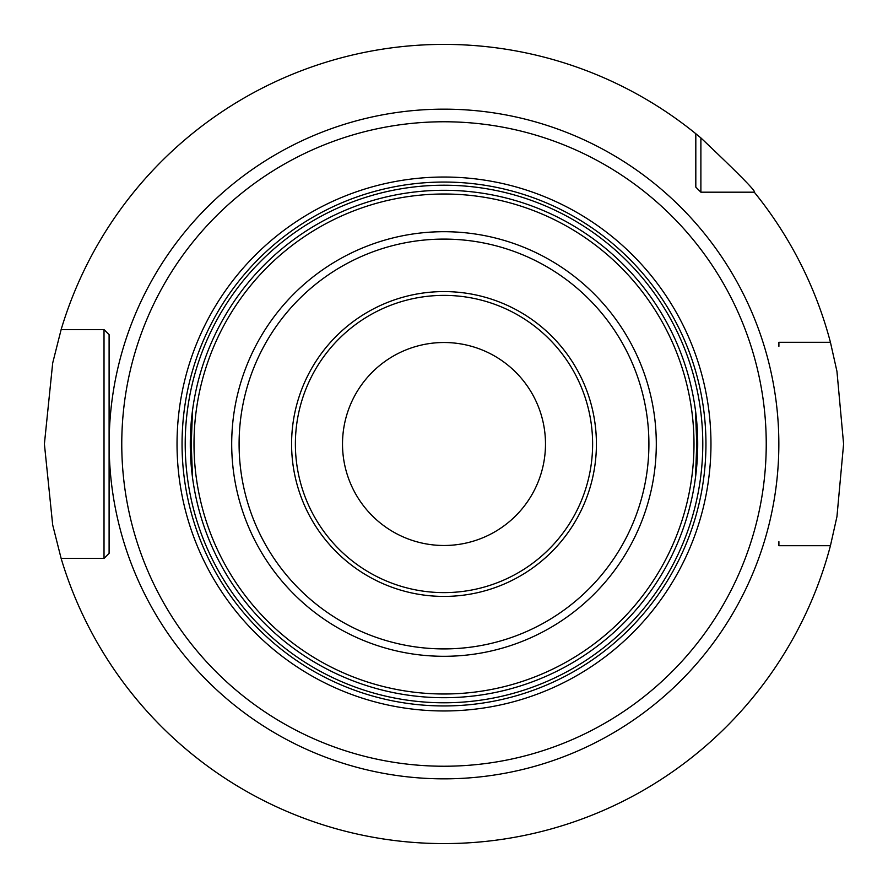 <?xml version="1.0" encoding="UTF-8"?>
<svg xmlns="http://www.w3.org/2000/svg" width="888" height="888" viewBox="0 0 888 888"><rect width="100%" height="100%" fill="white"/><g stroke="black" fill="none" stroke-linecap="round" stroke-linejoin="round"><path stroke-width="1.33" d="M101.032 329.603L104.018 329.603L109.102 334.676L109.102 553.324L104.018 558.397L109.102 553.324L109.102 541.68L109.102 553.324L104.018 558.397L61.128 558.397L52.692 524.986L44.4 444L52.692 363.014L61.128 329.603A399.6 399.6 0 0 1 695.815 133.722L700.887 137.918C739.038 174.037 756.831 192.13 754.278 192.185A399.6 399.6 0 0 1 830.435 342.291L836.951 371.384L843.6 444L836.951 516.616L830.435 545.709L778.898 545.709L778.898 541.68L778.898 545.709L790.942 545.709M444 843.6L452.98 843.5L444 843.6M478.266 842.124L485.525 841.436L478.255 842.124M491.963 840.714L497.391 840.015L491.963 840.714M501.731 839.404L504.884 838.938L501.731 839.404M700.887 137.918L700.887 192.185L754.278 192.185L700.887 192.185L695.815 187.113L695.815 184.571M61.128 329.603L104.018 329.603L109.102 334.676L109.102 346.32L109.102 334.676L104.018 329.603L104.018 558.397L101.032 558.397M703.429 192.185L700.887 192.185L695.815 187.113L695.815 133.722M830.435 342.291L778.898 342.291L778.898 346.32L778.898 342.291L790.942 342.291M109.102 553.291L109.102 346.32M61.128 558.397A399.6 399.6 0 0 0 830.435 545.709M409.734 842.124L402.475 841.436L409.745 842.124M396.037 840.714L390.609 840.015L396.037 840.714M386.269 839.404L383.117 838.938L386.269 839.404M382.872 838.894L381.207 838.638M381.296 838.649L382.85 838.894M778.898 541.68L778.898 545.709M444 190.287A253.713 253.713 0 0 1 697.713 444A253.713 253.713 0 0 1 444 697.713A253.713 253.713 0 0 1 190.287 444A253.713 253.713 0 0 1 444 190.287A253.713 253.713 0 0 1 697.713 444A253.713 253.713 0 0 1 444 697.713A253.713 253.713 0 0 1 190.287 444A253.713 253.713 0 0 1 444 190.287M444 545.487A101.487 101.487 0 0 1 342.513 444A101.487 101.487 0 0 1 444 342.513A101.487 101.487 0 0 1 545.487 444A101.487 101.487 0 0 1 444 545.487M695.482 410.4L696.758 444L695.482 477.6M192.518 477.6L191.242 444L192.518 410.4M109.157 444A334.843 334.843 0 0 0 444 778.843A334.843 334.843 0 0 0 778.843 444A334.843 334.843 0 0 0 444 109.157A334.843 334.843 0 0 0 109.157 444M444 121.767A322.233 322.233 0 0 0 121.767 444A322.233 322.233 0 0 0 444 766.233A322.233 322.233 0 0 0 766.233 444A322.233 322.233 0 0 0 444 121.767M444 177.034A266.966 266.966 0 0 1 710.966 444A266.966 266.966 0 0 1 444 710.966A266.966 266.966 0 0 1 177.034 444A266.966 266.966 0 0 1 444 177.034M444 182.051A261.949 261.949 0 0 1 705.949 444A261.949 261.949 0 0 1 444 705.949A261.949 261.949 0 0 1 182.051 444A261.949 261.949 0 0 1 444 182.051M444 185.215A258.785 258.785 0 0 0 185.215 444A258.785 258.785 0 0 0 444 702.785A258.785 258.785 0 0 0 702.785 444A258.785 258.785 0 0 0 444 185.215M444 194.006A249.994 249.994 0 0 1 693.994 444A249.994 249.994 0 0 1 444 693.994A249.994 249.994 0 0 1 194.006 444A249.994 249.994 0 0 1 444 194.006M444 231.701A212.299 212.299 0 0 0 231.701 444A212.299 212.299 0 0 0 444 656.299A212.299 212.299 0 0 0 656.299 444A212.299 212.299 0 0 0 444 231.701M444 239.094A204.906 204.906 0 0 0 239.094 444A204.906 204.906 0 0 0 444 648.906A204.906 204.906 0 0 0 648.906 444A204.906 204.906 0 0 0 444 239.094M444 291.586A152.414 152.414 0 0 1 596.414 444A152.414 152.414 0 0 1 444 596.414A152.414 152.414 0 0 1 291.586 444A152.414 152.414 0 0 1 444 291.586M444 592.618A148.618 148.618 0 0 1 295.382 444A148.618 148.618 0 0 1 444 295.382A148.618 148.618 0 0 1 592.618 444A148.618 148.618 0 0 1 444 592.618"/></g></svg>
